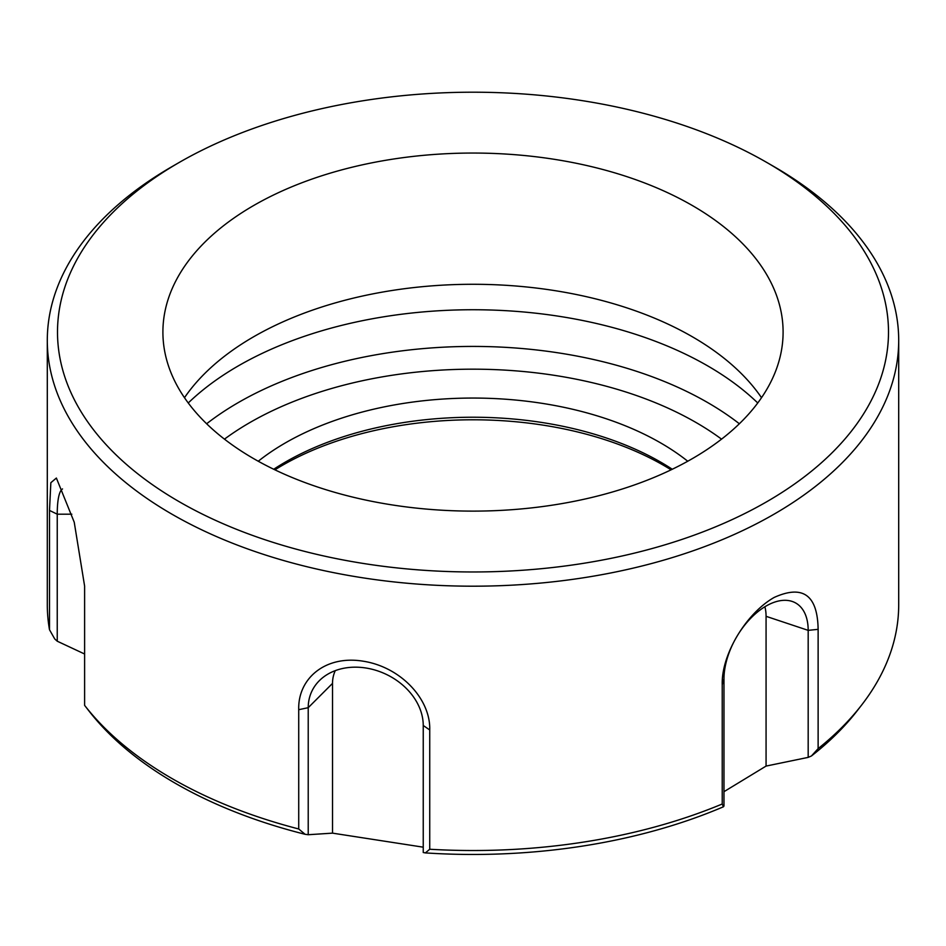<?xml version="1.0" encoding="UTF-8"?>
<svg xmlns="http://www.w3.org/2000/svg" width="946" height="946" viewBox="0 0 946 946"><rect width="100%" height="100%" fill="white"/><g stroke="black" fill="none" stroke-linecap="round" stroke-linejoin="round"><path stroke-width="1.42" d="M811.42 755.984A1710.297 1375.248 -17 0 1 808.18 757.379A64846.987 45853.968 45 0 1 766.071 766.083L766.071 616.319L808.18 630.355L818.124 629.338L818.124 748.629A1787.337 1437.187 -17 0 1 811.42 755.984A420.982 243.051 0 0 0 857.301 710.635L861.605 705.077A425.7 245.771 0 0 0 898.7 604.742L898.7 340.418A425.7 245.771 180 0 1 562.113 580.749A425.7 245.771 180 0 1 84.608 441.037A425.7 245.771 180 0 1 47.3 340.418A425.7 245.771 180 0 1 171.983 166.626L179.196 162.464A415.495 239.882 180 0 1 766.792 162.464A415.495 239.882 180 0 1 766.804 162.464A415.495 239.882 180 0 1 766.792 501.711A415.495 239.882 180 0 1 179.208 501.711A415.495 239.882 180 0 1 179.196 162.464M766.071 766.083L723.974 791.684M808.18 757.379L808.18 630.355A59.539 34.375 120 0 0 789.662 600.769A59.539 34.375 120 0 0 746.335 623.118A59.539 34.375 120 0 0 723.974 678.968L723.974 805.992A1710.297 242.495 -84.2 0 1 723.406 806.796A1787.337 253.41 -84.2 0 1 722.224 804.005A425.7 245.771 0 0 1 429.732 849.248A1787.337 938.065 64.2 0 1 425.357 852.902A420.982 243.051 0 0 0 723.406 806.796M425.357 852.902A1710.297 897.624 64.2 0 1 423.24 852.512L423.24 725.487A59.539 46.957 -155.1 0 0 385.495 674.001A59.539 46.957 -155.1 0 0 321.806 678.412A59.539 46.957 -155.1 0 0 308.219 707.691L308.219 834.715A1710.297 1312.244 -32.2 0 1 305.12 834.301A1787.337 1371.357 -32.2 0 1 298.723 828.98L298.723 709.689L308.219 707.691L332.519 683.39L332.519 833.142A64846.987 26473.798 -71.6 0 1 308.219 834.715M423.24 847.178L332.519 833.142M84.856 705.681L88.699 710.635A420.982 243.051 0 0 0 175.317 783.276A420.982 243.051 0 0 0 305.12 834.301M84.608 654.005A64846.987 52947.596 -0 0 1 57.245 641.211A1710.297 1069.749 55.5 0 1 54.714 638.917A1787.337 1117.936 55.5 0 1 49.499 629.729L49.499 510.438L57.245 514.186L57.245 641.211M423.24 725.487L429.732 729.957L429.732 849.248M49.499 510.438L50.848 482.697L56.382 478.049L74.237 522.239L84.608 586.071L84.608 705.361A1787.337 499.133 101.9 0 0 84.856 705.692M766.071 616.319A46.957 27.115 120 0 0 764.865 606.764M818.124 629.338C817.569 595.105 802.906 584.474 774.159 597.446C746.418 613.15 721.313 654.313 722.224 684.715L722.224 804.005M335.286 670.631A46.957 37.036 -155.1 0 0 332.519 683.39M429.732 729.957C430.726 699.295 400.868 666.965 363.016 661.171C325.14 654.999 297.754 678.672 298.723 709.689M62.519 488.928A59.539 12.582 -98.8 0 0 57.245 514.186L71.825 514.186M258.258 461.234A265.424 153.24 180 0 1 660.686 442.941A265.424 153.24 180 0 1 687.742 461.234M273.725 469.251A265.424 153.24 180 0 1 660.686 462.121A265.424 153.24 180 0 1 672.275 469.251M84.608 705.361A425.7 245.771 0 0 0 298.723 828.98M818.124 748.629A425.7 245.771 0 0 0 861.605 705.077M47.3 340.418L47.3 604.742A425.7 245.771 0 0 0 49.499 629.729M774.017 166.626L766.804 162.464L774.017 166.626A425.7 245.771 180 0 1 898.7 340.418M253.729 458.68A310.099 179.031 180 0 1 162.901 332.081A310.099 179.031 180 0 1 473 153.051A310.099 179.031 180 0 1 783.099 332.081A310.099 179.031 180 0 1 591.664 497.49A310.099 179.031 180 0 1 253.729 458.68M761.518 397.698A310.099 179.031 0 0 0 473 284.285A310.099 179.031 0 0 0 184.482 397.698M757.746 402.972A331.786 191.553 0 0 0 188.254 402.972M722.224 684.715L723.974 678.968M721.538 439.145A315.444 182.117 0 0 0 224.462 439.145M739.358 423.761A331.786 191.553 0 0 0 206.642 423.761M671.092 469.831A269.681 155.7 0 0 0 274.908 469.831"/></g></svg>
